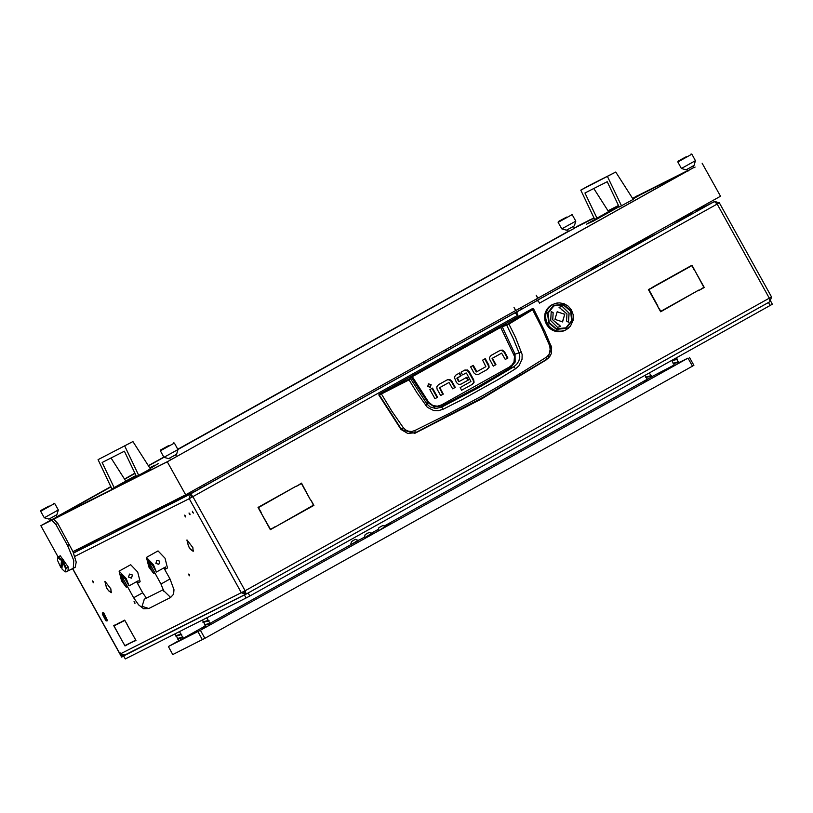 <?xml version="1.0" encoding="UTF-8"?>
<svg xmlns="http://www.w3.org/2000/svg" width="813" height="813" viewBox="0 0 813 813"><rect width="100%" height="100%" fill="white"/><g stroke="black" fill="none" stroke-linecap="round" stroke-linejoin="round"><path stroke-width="1.22" d="M92.743 581.956L93.485 582.728L93.231 581.712L92.479 580.929L92.743 581.956M184.947 516.184L185.699 516.956L185.445 515.93L184.693 515.157L184.947 516.184M192.6 512.322L193.352 513.094L192.346 511.296L192.6 512.322M189.327 513.979L190.069 514.751L189.815 513.725L189.063 512.952L189.327 513.979M188.514 546.427L186.888 540.015L188.596 546.387L190.191 548.846L188.514 546.427M106.554 587.799L104.918 581.386L106.635 587.758L108.231 590.218L106.554 587.799M189.388 574.832L189.642 575.848L188.89 575.076L188.636 574.049L189.388 574.832M134.745 602.413L134.999 603.439L134.003 601.63L134.745 602.413M73.536 552.911L196.583 490.473L190.364 494.07L189.195 498.664L192.905 496.631L190.588 493.948L196.797 490.351L424.477 363.299M598.205 266.278L597.504 264.916M124.856 620.309L117.184 623.896M126.798 644.679L134.47 641.091M123.688 655.563L248.138 592.982L770.46 301.369M134.348 640.868L124.999 645.979L122.133 640.817L124.907 645.634L134.348 640.868M127.59 625.248L124.816 620.431L115.375 625.197L124.735 620.085L127.509 625.288M127.682 625.593L136.005 640.42L134.592 641.132L135.751 640.166L127.682 625.593M115.131 624.933L113.972 625.908L121.97 640.522L113.729 625.644L115.131 624.933M190.384 549.273L193.22 551.295L192.864 547.82L193.047 551.001L190.486 549.222M108.424 590.645L111.249 592.667L110.903 589.201L111.086 592.372L108.525 590.594M105.009 581.346L110.954 589.029L105.009 581.346M186.97 539.974L192.915 547.657L186.97 539.974M72.885 568.907L121.737 657.046L121.452 655.908L122.448 655.349M521.641 309.092L514.344 313.188L515.168 312.771L517.647 315.363L192.905 496.631L245.089 590.777L120.619 653.764L120.06 652.758L121.452 655.908M71.89 568.998L72.916 568.897M539.527 303.147L538.409 301.145L536.936 300.658L517.231 311.653L516.824 313.198L517.942 315.2M770.023 301.643L771.496 296.908L769.311 298.158L717.127 204.012L714.464 201.522L536.6 300.668M521.611 309.042L424.457 363.269M714.464 201.522L536.641 300.739M192.356 496.906L191.695 495.95L191.116 497.586L192.905 496.631M537.322 300.393L539.812 302.985L717.127 204.012L719.312 202.762L717.269 203.89L716.72 203.413M716.578 204.287L717.096 203.972M657.961 306.145L648.835 289.672L653.51 287.06L648.378 289.53L657.676 306.308M296.765 486.194L301.562 483.125L310.576 500.066L301.44 483.583L296.765 486.194L301.44 483.583M261.156 512.434L258.463 507.576L296.308 486.062L258.006 507.444L260.861 512.596M694.79 270.383L691.934 265.221L653.632 286.603L691.812 265.678L694.505 270.536M275.587 526.743L313.432 505.219L311.023 500.198L313.889 505.361L275.587 526.743M698.845 290.089L660.705 311.765L657.839 306.613L660.827 311.308L698.845 290.089M699.292 290.221L703.804 287.314L694.963 270.678L704.261 287.456L699.292 290.221M261.034 512.901L270.455 529.212L275.292 526.905L270.333 529.67L261.034 512.901M648.835 289.672L652.809 287.06M258.463 507.576L295.78 486.357M691.812 265.678L653.784 286.877M275.566 526.722L313.188 505.361M698.306 290.383L660.684 311.745M699.282 290.2L703.56 287.456M270.323 529.649L274.591 526.905M536.895 300.688L517.231 311.653M516.225 313.351L516.692 311.928M769.464 298.066L769.565 298.737M769.992 301.664L246.126 594.09L769.982 301.674L769.311 298.158L245.089 590.777L246.115 594.1L244.561 591.071M244.947 591.671L243.809 592.24M245.018 592.077L243.321 591.762M246.095 594.1L244.693 592.26M245.882 594.222L241.38 592.809L189.195 498.664L191.116 497.586M120.619 653.764L125.172 655.156M670.512 224.164L692.452 213.087M696.843 210.872L714.607 201.492M622.524 250.943L655.522 234.286M719.19 202.813L714.708 201.39L697.015 210.323L714.708 201.39M515.168 312.771L190.588 493.948L191.695 495.95M73.587 553.023L190.364 494.07L191.482 496.072M123.698 655.939L124.359 655.563M248.138 592.982L249.794 595.99L246.085 598.012L125.334 658.967L123.667 655.969L121.625 657.097L72.774 568.958M556.183 289.743L556.671 289.499M274.743 527.18L275.292 526.905M703.712 287.731L704.261 287.456M698.458 290.658L699.007 290.383M313.34 505.635L313.889 505.361M295.932 486.631L296.481 486.357M652.961 287.345L653.51 287.06M115.263 625.187L113.972 625.908M135.974 640.359L134.592 641.132M117.306 624.12L115.375 625.197M126.919 644.902L124.999 645.979M594.811 267.152L597.901 265.424M379.051 394.234L532.251 308.716L533.613 308.991L532.657 309.733L541.631 327.405L549.74 346.043L551.001 345.606L548.145 358.442L483.389 397.181L415.392 432.689L414.721 430.605L411.703 431.449L408.563 431.215L405.667 429.935L403.38 427.75L401.358 429.142L379.346 395.016L409.02 379.844L412.425 376.571L501.296 326.999L506.651 325.19L513.338 338.747L519.121 352.913L519.771 356.897L518.918 360.84L516.773 364.254L513.674 366.856L510.178 367.954L476.591 387.476L442.353 405.819L434.66 406.998L428.004 402.76L427.171 404.244L410.362 378.492L379.051 394.234L378.848 395.016L401.002 429.518L414.823 433.278L415.392 432.689L407.77 433.461L401.002 429.518M515.605 368.746L513.674 366.856L478.593 387.679L441.632 407.069L443.085 409.234L461.957 399.732L498.227 379.488L515.605 368.746L519.06 365.677L522.078 359.275L522.129 354.417L515.686 337.7L508.979 324.041L532.657 309.733L532.159 309.357L508.064 323.899L500.371 326.826L412.028 376.134L409.955 378.512M546.448 359.803L481.845 398.736L414.823 433.278M549.74 346.043L550.279 351.46L549.192 354.305L546.641 356.978L547.078 359.183L549.72 356.724L551.427 353.32L551.58 347.446L545.035 331.795L533.613 308.991L532.251 308.716M439.355 388.197L439.904 387.923L443.298 394.051L440.636 395.504L442.75 394.325L439.447 387.811L448.42 382.801M452.617 388.827L454.731 387.638L451.327 381.51L449.203 379.732L447.302 379.844M434.945 398.685L437.059 397.506L432.018 388.401M430.006 387.425L430.514 384.895L428.248 383.949M476.936 371.653L476.123 371.754L472.739 365.637M486.885 369.681L478.095 374.59L486.885 369.681L488.572 367.557L488.237 365.301L484.711 358.95M493.308 366.124L495.422 364.946L492.119 358.431L501.093 353.421M504.009 352.131L504.548 351.846L507.952 357.984L505.29 359.448L507.403 358.259L504.009 352.131L501.875 350.352L499.975 350.464M458.664 381.47L456.947 378.36L457.485 378.086L459.01 381.622L466.916 377.232L468.44 379.986L467.902 380.26L466.388 377.527M457.008 378.004L461.195 375.697L456.947 378.36M460.646 375.972L459.132 373.228M460.656 384.305L467.902 380.26M471.997 384.498L461.621 390.291L471.997 384.498L473.522 382.588L473.136 380.057L468.512 371.714L466.56 370.078L464.63 370.169M462.627 374.864L466.154 372.923L462.638 374.884L461.113 372.13L464.934 369.996L466.56 370.078M465.625 373.187L466.499 373.076L470.93 381.521L460.107 387.557L461.642 390.311M379.569 394.244L378.848 395.016M451.327 381.51L451.876 381.226L449.741 379.458L447.607 379.681L438.461 384.783L436.784 386.907L437.12 389.163L440.646 395.535M451.876 381.226L455.28 387.364L454.731 387.638M455.28 387.364L452.628 388.848L449.223 382.71L448.38 382.821M448.339 382.842L439.447 387.811M443.298 394.051L442.75 394.325M437.607 397.222L434.955 398.705L429.904 389.579L432.557 388.106L437.607 397.222L437.059 397.506M431.063 384.62L428.441 383.817L427.74 386.48L430.29 387.313L431.063 384.62L430.514 384.895M476.428 371.917L485.91 366.653L482.597 360.129L485.249 358.655L488.776 365.027L489.121 367.273L488.572 367.557M487.434 369.407L489.121 367.273M476.967 371.643L473.268 365.342L470.615 366.815L474.02 372.954L476.154 374.732L478.623 374.326M476.672 371.48L476.123 371.754M504.548 351.846L502.424 350.078L500.28 350.301L491.133 355.403L489.456 357.527L489.792 359.783L493.318 366.155L495.422 364.946M507.952 357.984L507.403 358.259M505.3 359.468L501.601 353.167L492.119 358.431M501.011 353.462L501.56 353.188M492.028 358.818L492.576 358.533L495.971 364.671M468.44 379.986L460.839 384.224M461.195 375.697L459.67 372.933L455.961 375.006L454.315 377.09L456.53 382.608L458.654 384.427L460.961 384.163M468.512 371.714L469.05 371.429L467.109 369.793M469.05 371.429L473.674 379.773L473.136 380.057M472.546 384.224L474.07 382.313L473.674 379.773M546.641 356.978L515.493 376.51L483.024 395.382L449.365 413.421L414.721 430.605M403.38 427.75L391.775 411.053L381.195 393.624M500.371 326.826L514.507 356.399L513.999 361.785L512.119 364.824L509.375 367.1L441.611 404.925L437.353 406.175L432.933 405.596L428.644 402.262L428.004 402.76L411.043 376.836M521.509 352.059L514.985 354.204L501.885 326.135M508.501 323.655L508.979 324.041L507.17 324.966L506.651 325.19L506.743 324.489M408.705 379.356L416.927 392.821L427.333 407.343L433.756 410.545L438.532 410.636L443.085 409.234M441.611 404.925L442.353 405.819L441.632 407.069L435.819 408.502L430.118 406.947L427.171 404.244L425.707 405.535M509.375 367.1L510.178 367.954L515.107 362.07L514.985 354.204L513.958 354.641M102.895 613.754L102.184 613.957L105.944 620.685L102.895 613.754M102.184 613.957L103.17 612.992L107.042 620.908L106.442 620.817M107.042 620.908L107.519 620.644L103.647 612.728L102.57 612.911M137.356 583.165L138.19 580.767L129.043 585.878L126.178 578.51L119.115 571.183L121.533 580.858L126.31 587.26L127.478 586.6M131.543 578.134L128.586 577.169L129.419 574.08L128.586 577.169L131.543 578.134L132.438 575.015L129.48 574.049M137.753 583.073L140.161 581.732L137.743 572.057L130.68 564.73L119.115 571.183M129.043 585.878L125.222 578.998L121.066 574.689L122.489 580.37L126.31 587.26M164.673 569.374L165.517 566.976L156.36 572.088L153.494 564.72L146.431 557.393L148.85 567.068L153.627 573.47L154.795 572.809M158.87 564.344L155.913 563.379L156.807 560.259L155.913 563.379L158.87 564.344L159.765 561.224L156.807 560.259M165.08 569.283L167.488 567.941L165.059 558.267L157.996 550.94L146.431 557.393M156.36 572.088L152.539 565.208L148.383 560.899L149.816 566.58L153.627 573.47M536.671 300.79L535.858 299.326M521.397 307.395L522.21 308.849M520.869 307.69L521.672 309.153M566.224 328.391L572.189 320.647L570.919 310.688L563.155 304.357L553.45 305.353L547.484 313.107L548.755 323.056L556.519 329.387L566.224 328.391M566.803 329.356L570.421 326.216L573.185 320.251L573.195 314.631L571.437 309.977L568.246 306.186L564.009 303.686L559.232 302.802L555.147 303.412L551.082 305.363L553.013 304.286M552.301 304.641L550.015 306.115L552.769 304.469M549.832 306.216L551.499 305.068L549.832 306.216M550.391 305.769L548.826 307.06L550.391 305.769M547.24 308.879L548.551 307.324L547.251 308.899M549.019 306.958L550.574 305.678L549.019 306.968M549.527 306.46L548.094 307.883L549.537 306.46M546.671 309.844L547.84 308.178L546.682 309.865M547.017 309.204L546.001 310.973L547.037 309.194M548.277 307.792L549.72 306.359L548.277 307.802M548.745 307.233L547.434 308.788L548.755 307.233M550.208 306.023L551.875 304.885L550.208 306.034M550.767 305.576L549.212 306.867L550.777 305.576M552.027 304.784L549.395 306.765L552.068 304.784M551.661 329.377L549.995 328.137L551.702 329.367M550.879 328.95L552.637 330.048L550.868 328.909M551.814 329.682L553.653 330.617L551.803 329.651M549.893 327.771L548.45 326.257L549.934 327.771M549.192 327.233L550.747 328.615L549.192 327.192M552.799 330.322L554.71 331.094L552.789 330.291M546.417 321.277L545.899 319.255L546.509 321.318M546.082 320.515L546.773 322.487L546.102 320.474M546.366 321.745L547.22 323.655L546.387 321.704M548.389 325.85L547.23 324.113L548.44 325.85M547.799 325.21L549.1 326.846L547.81 325.17M546.743 322.954L547.759 324.783L546.763 322.913M552.83 329.946L551.062 328.859L552.86 329.936M552.007 329.59L553.846 330.525L551.997 329.55M552.992 330.23L554.903 330.993L552.982 330.19M550.94 328.523L549.375 327.141L550.98 328.513M550.188 328.035L551.854 329.285L550.188 327.995M557.088 331.633L555.086 331.206L557.108 331.613M554.019 330.769L555.99 331.369L554.009 330.739M546.549 321.653L547.413 323.564L546.59 321.572M546.936 322.852L547.952 324.682L546.956 322.812M549.293 326.745L547.982 325.119L549.334 326.755M548.643 326.155L550.076 327.68L548.643 326.115M547.413 324.011L548.582 325.749L547.423 323.97M554.029 330.424L552.19 329.489L554.07 330.413M553.175 330.129L555.086 330.901L553.165 330.098M554.212 330.667L556.173 331.267L554.202 330.637M552.047 329.184L550.381 327.944L552.078 329.174M551.255 328.757L553.013 329.854L551.244 328.716M558.399 331.694L556.366 331.45L558.409 331.674M557.484 331.674L559.517 331.745L557.464 331.663M555.279 331.115L557.281 331.531L555.259 331.084M547.606 323.92L548.775 325.657L547.627 323.828M550.269 327.578L548.836 326.064L550.31 327.578M549.568 327.039L551.123 328.422L549.568 326.999M548.175 325.017L549.486 326.653L548.186 324.976M549.507 327.964L548.074 326.45L549.558 327.964M548.805 327.426L550.371 328.808L548.805 327.385M548.013 326.033L546.844 324.296L548.053 326.043M547.413 325.403L548.724 327.039L547.423 325.363M545.635 318.95L545.462 316.877L545.675 318.981M545.442 318.168L545.787 320.22L545.462 318.127M545.513 319.438L546.041 321.47L545.543 319.407M545.655 316.379L545.828 314.316L545.716 316.45M545.594 315.586L545.594 317.67L545.625 315.566M546.844 323.848L545.98 321.938L546.885 323.869M546.366 323.147L547.383 324.976L546.387 323.096M545.696 320.708L546.397 322.68L545.726 320.668M550.553 328.716L548.999 327.324L550.594 328.706M549.812 328.228L551.478 329.468L549.801 328.188M550.686 329.052L552.444 330.139L550.675 329.011M548.917 326.938L547.606 325.312L548.958 326.938M548.267 326.348L549.7 327.863L548.267 326.308M545.98 320.129L545.625 318.066L546.011 320.149M545.706 319.346L546.234 321.369L545.726 319.316M545.889 320.607L546.58 322.588L545.909 320.576M545.655 316.775L545.828 318.859L545.716 316.714M547.576 324.875L546.56 323.046L547.616 324.885M547.037 324.204L548.206 325.942L547.047 324.163M546.173 321.846L547.027 323.757L546.194 321.806M556.559 331.074L554.588 330.474L556.58 331.064M555.655 330.921L557.657 331.348L555.645 330.891M556.753 331.257L558.775 331.501L556.732 331.237M554.415 330.241L552.576 329.295L554.446 330.22M553.562 329.936L555.472 330.708L553.551 329.905M561 331.491L558.978 331.613L561.011 331.48M560.096 331.623L562.098 331.328L560.076 331.613M561.194 331.531L563.165 331.054L561.183 331.521M557.86 331.491L559.893 331.552L557.84 331.47M552.423 328.991L550.757 327.751L552.515 328.97M551.631 328.564L553.399 329.661L551.631 328.533M562.281 331.328L564.192 330.678L562.271 331.328M564.07 330.739L565.289 330.159L564.059 330.739M557.85 331.247L555.848 330.82L557.87 331.226M556.935 331.155L558.968 331.409L556.925 331.135M558.053 331.389L560.086 331.45L558.033 331.369M555.655 330.617L553.744 329.844L555.686 330.596M554.781 330.383L556.742 330.982L554.771 330.352M562.281 331.226L560.279 331.531L562.291 331.216M562.474 331.237L564.385 330.586L562.464 331.226M559.161 331.511L561.194 331.399L559.151 331.501M552.759 329.204L554.608 330.139L552.738 329.123M566.204 329.692L565.096 330.251M559.151 331.308L557.129 331.064L559.171 331.298M558.236 331.298L560.269 331.358L558.226 331.277M559.354 331.419L561.387 331.298L559.344 331.399M556.935 330.891L554.974 330.291L557.007 330.84M556.041 330.728L558.043 331.155L556.021 330.698M563.541 330.861L561.58 331.338L563.541 330.85M560.472 331.43L562.474 331.135L560.462 331.419M555.279 330.81L553.368 330.037L555.309 330.789M554.405 330.576L556.366 331.176L554.385 330.545M555.472 331.013L557.474 331.44L555.452 330.993M553.206 329.763L551.448 328.665L553.236 329.743M552.383 329.397L554.222 330.332L552.373 329.356M559.7 331.643L557.667 331.582L559.72 331.633M558.785 331.704L560.818 331.592L558.775 331.694M559.903 331.714L561.905 331.419L559.893 331.704M556.559 331.348L558.582 331.592L556.549 331.328M551.316 328.33L549.761 326.948L551.356 328.32M550.564 327.842L552.23 329.092L550.564 327.802M549.019 325.972L550.462 327.487L549.029 325.871M545.808 311.948L546.661 310.088L545.818 311.979M546.021 311.227L545.33 313.157L546.051 311.216M545.482 312.416L544.954 314.407L545.513 312.395M547.047 309.651L548.216 307.985L547.058 309.682M547.403 309.011L546.377 310.779L547.423 309.001M545.035 313.635L544.68 315.678L545.066 313.625M548.663 307.599L550.096 306.176L548.663 307.609M549.121 307.04L547.81 308.594L549.141 307.04M545.513 313.066L546.214 311.135L545.533 313.096M545.665 312.314L545.137 314.306L545.696 312.304M545.228 313.544L544.873 315.576L545.259 313.523M546.57 310.678L547.586 308.91L546.58 310.708M546.854 309.997L545.99 311.846L546.885 309.987M544.649 318.147L544.649 316.074L544.68 318.178M544.883 314.794L544.7 316.857L544.913 314.773M548.003 308.493L549.314 306.948L548.003 308.513M548.409 307.893L547.24 309.56L548.429 307.893M545.33 314.214L545.858 312.222L545.35 314.245M545.411 313.442L545.056 315.485L545.442 313.432M545.076 314.702L544.893 316.765L545.106 314.682M546.184 311.755L547.047 309.895L546.194 311.786M546.407 311.033L545.706 312.964L546.427 311.023M544.883 319.336L544.7 317.263L544.913 319.357M544.68 318.544L545.025 320.607L544.71 318.513M544.832 315.972L544.832 318.056L544.862 315.952M547.434 309.468L548.602 307.802L547.434 309.489M547.779 308.818L546.763 310.586L547.799 308.818M546.194 310.871L547.21 309.103L546.194 310.901M546.478 310.19L545.614 312.04L546.499 310.18M545.838 311.328L545.137 313.259L545.858 311.318M547.627 308.686L548.927 307.141L547.627 308.706M548.033 308.086L546.864 309.753L548.053 308.086M549.913 306.267L548.47 307.69L549.923 306.267M546.458 324.041L545.604 322.131L546.509 324.052M545.99 323.33L547.007 325.17L546.001 323.289M545.269 316.572L545.452 314.509L545.299 316.603M545.218 315.779L545.218 317.863L545.249 315.759M545.086 317.07L545.259 319.143L545.116 317.04M545.706 314.021L546.234 312.029L545.726 314.052M545.797 313.259L545.442 315.292L545.828 313.239M545.665 321.653L545.137 319.631L545.696 321.674M545.32 320.901L546.011 322.873L545.34 320.861M545.056 318.35L545.411 320.413L545.086 318.32M546.56 311.562L547.423 309.712L546.6 311.643M546.783 310.84L546.082 312.771L546.814 310.84M548.531 327.131L547.23 325.495L548.582 327.131M547.19 325.068L546.173 323.239L547.24 325.078M546.661 324.397L547.82 326.135L546.671 324.357M545.401 317.761L545.401 315.688L545.432 317.792M545.269 316.968L545.452 319.052L545.299 316.938M545.249 318.259L545.594 320.312L545.279 318.229M545.625 315.19L545.98 313.157L545.655 315.22M545.645 314.407L545.462 316.481L545.675 314.387M546.204 322.771L545.513 320.8L546.245 322.791M545.797 322.039L546.651 323.95L545.818 321.999M545.33 319.539L545.848 321.562L545.35 319.499M546.427 311.938L545.899 313.93L546.509 311.897M545.828 322.964L545.127 320.993L545.869 322.985M545.249 315.383L545.604 313.351L545.269 315.414M545.259 314.601L545.086 316.664L545.289 314.58M545.025 315.881L545.025 317.954L545.056 315.851M545.899 312.873L546.59 310.942L545.909 312.903M546.051 312.131L545.523 314.113L546.082 312.111M545.218 320.505L544.873 318.452L545.259 320.535M544.944 319.733L545.472 321.755L544.974 319.692M544.893 317.161L545.066 319.235L544.923 317.131M546.946 310.485L547.972 308.716L546.956 310.515M547.23 309.804L546.377 311.664L547.261 309.794M560.462 331.267L558.429 331.196L560.472 331.247M559.547 331.318L561.57 331.206L559.527 331.308M560.665 331.338L562.667 331.033L560.645 331.328M557.322 330.972L559.344 331.216L557.271 330.901M564.994 330.302L565.665 329.966M561.763 331.247L563.734 330.769L561.753 331.237M552.779 304.408L552.22 304.702M557.505 302.903L556.824 303.005M568.226 328.391L568.754 327.954M565.34 330.119L566.011 329.793M555.147 303.412L554.496 303.625M552.332 304.662L550.777 305.729L552.515 304.621M551.346 305.292L549.781 306.572L551.275 305.261M550.289 306.074L548.846 307.497L550.299 306.074M550.482 305.983L549.039 307.405L550.564 305.993M549.497 306.847L548.196 308.401L549.517 306.847M548.785 307.7L547.616 309.367L548.877 307.7M561.763 331.104L559.73 331.226L561.813 331.043M560.848 331.237L562.85 330.942L560.838 331.226M561.956 331.145L563.917 330.667L561.946 331.135M563.043 330.942L564.954 330.291L563.033 330.942M562.149 331.054L564.11 330.576L562.088 331.013M563.236 330.85L565.147 330.2L563.226 330.85M550.909 305.637L550.381 306.074M549.151 307.284L548.704 307.812M547.708 309.235L547.362 309.834M546.631 311.42L546.397 312.07M545.94 313.777L545.818 314.458M545.665 316.227L545.665 316.928M545.818 318.696L545.94 319.397M546.387 321.125L546.621 321.796M547.352 323.422L547.698 324.041M548.694 325.525L549.131 326.084M550.36 327.375L550.889 327.842M552.312 328.909L552.901 329.275M554.476 330.078L555.116 330.332M556.803 330.85L557.474 330.993M559.212 331.196L559.893 331.226M561.631 331.125L562.301 331.023M563.978 330.617L564.629 330.393M557.088 311.857L554.994 319.448L562.637 321.867L564.74 314.275L557.088 311.857M562.433 321.978L564.71 314.296L557.271 311.755M554.192 305.617L548.053 313.147L549.121 322.568L556.305 328.737L565.97 327.873L571.651 320.586L570.584 311.166L563.399 304.997L553.755 305.84L548.084 313.137L549.141 322.558L556.336 328.716L565.513 328.117M558.104 324.56L552.728 319.804L553.125 312.67L551.204 311.47L550.686 320.647L557.484 327.304L560.675 326.409L552.698 319.824L553.104 312.68L551.184 311.501M560.635 326.42L558.226 324.041M568.511 322.233L569.019 313.066L562.22 306.43L559.059 307.314L567.007 313.909L566.6 321.054L568.531 322.243L569.049 313.066L562.25 306.42L559.059 307.314M561.498 309.712L561.62 309.164M596.833 218.341L588.663 222.925M56.981 517.078L51.565 520.147M574.456 228.219L568.45 231.553M312.314 374.539L309.773 375.931L312.314 374.539M695.156 167.112L694.038 167.671M687.9 170.771L632.758 198.677M618.622 205.75L608.205 211.004M594.1 218.128L574.425 228.158M568.419 231.502L177.905 449.487M163.901 457.302L148.515 465.9M134.978 473.451L124.613 479.233M110.954 486.865L56.951 517.007M50.945 520.361L49.166 521.357M128.129 479.802L126.95 480.453L128.19 479.894M50.599 520.635L49.949 518.552M67.54 571.153L73.251 568.307L73.78 560.442L67.55 545.553L55.894 524.527L51.747 520.208L167.326 461.764L693.885 167.397M687.747 170.496L641.305 193.941L687.768 170.527M633.459 197.894L632.575 198.402M618.48 205.455L608.033 210.73M593.957 217.833L590.716 219.469M702.147 163.22L720.47 196.268L515.889 310.475L514.029 307.568L515.696 310.576L185.649 494.812L73.018 551.661L57.814 523.45L55.894 524.527M167.326 461.764L185.649 494.812M53.678 519.131L57.814 523.45M537.86 298.208L536.194 295.2L537.667 298.31M50.823 520.137L40.823 525.716L58.17 557.027M590.421 219.52L577.006 226.746M568.297 231.278L177.783 449.274L568.307 231.288M163.779 457.079L148.383 465.686L163.789 457.099M134.877 473.217L124.48 479.02L134.877 473.227M56.829 516.804L110.853 486.631L56.819 516.783M50.833 520.147L168.017 461.357L693.906 167.437M618.5 205.496L608.053 210.77M593.978 217.874L576.874 226.512M51.747 520.208L40.823 525.716M73.302 568.277L75.172 567.24L76.239 562.047L73.018 551.661M695.42 160.71L694.078 165.385L691.172 167.051L686.07 169.826L681.396 168.484L695.42 160.71L691.812 154.196L677.788 161.97L681.396 168.484M686.294 156.685L678.012 161.198L686.294 156.685M61.971 559.913L62.936 559.374L63.922 560.777L62.957 561.305L66.331 568.185L68.251 567.108L60.233 555.757L58.302 556.834L61.971 559.913L61.473 560.442L57.774 557.688L57.56 560.33L60.904 567.535L62.032 567.149M68.251 567.108L67.957 570.919L66.026 571.996L64.918 571.702L66.026 571.996M66.331 568.185L65.802 569.029L62.459 561.834L62.957 561.305M61.473 560.442L60.904 567.535M57.774 557.688L58.302 556.834M62.459 561.834L61.89 568.927L64.918 571.702M65.802 569.029L65.589 571.681M62.936 559.374L62.764 561.509M592.799 269.296L592.088 267.934M591.752 269.245L592.067 269.713M133.373 522.373L132.468 521.661M128.545 523.633L120.913 528.43L115.853 530.98L115.446 530.249M130.517 523.816L128.769 524.029M126.909 525.635L128.586 524.182M603.866 263.127L603.114 261.776M603.734 214.358L609.252 211.268M596.894 218.311L594.71 219.419L580.817 190.12L589.008 185.557L615.726 172.061L633.195 199.368L619.232 207.041L607.199 181.746L584.933 192.986L596.894 218.118M608.581 211.593L593.836 188.504M615.726 172.061L580.817 190.12M607.535 176.634L621.488 205.902M121.005 483.959L123.911 482.343M123.911 482.333L126.462 480.757M114.023 487.658L117.255 485.91L111.93 488.908L98.027 459.619L132.936 441.55L150.405 468.857L136.442 476.53L124.419 451.245L102.153 462.485L114.105 487.607M125.791 481.083L111.046 457.993M132.936 441.55L98.027 459.619M124.745 446.124L138.698 475.392M141.371 517.159L141.726 517.81L137.6 520.239M447.089 350.637L445.168 350.017L450.839 346.785M161.584 506.956L163.128 507.231L166.076 505.605L166.604 504.426M128.698 479.66L131.625 477.881L128.627 479.528M597.362 218.097L591.417 221.39M596.386 218.585L589.039 222.721M596.813 218.169L600.035 216.421L596.427 218.575M58.282 509.975L56.94 514.639L54.024 516.306L48.932 519.08L44.258 517.739L58.282 509.975L54.674 503.46L40.65 511.235L44.258 517.739M49.156 505.95L40.874 510.452L49.156 505.95M637.422 195.72L634.892 197.132M617.118 207.071L615.36 208.28M612.87 209.398L610.543 210.699L612.098 210.13M613.327 209.398L612.433 209.957M610.431 210.608L609.333 211.38L610.431 211.034M609.232 211.238L608.144 212.315M609.049 211.38L608.195 211.817L609.049 211.807M608.043 212.132L605.096 213.758M602.067 215.547L600.34 216.492M618.927 206.4L593.825 220.049M634.191 197.518L634.953 197.356M637.504 195.831L641.294 193.921M633.236 198.047L632.717 198.626M597.707 217.884L600.309 216.441M603.785 214.51L602.138 215.669L603.896 214.713M618.906 206.35L617.372 206.909M634.638 197.295L633.49 198.189M619.079 206.715L593.277 221.116L586.275 224.256M641.457 194.216L632.941 198.972M600.014 216.41L602.555 214.998L600.106 216.543M601.488 215.597L600.329 216.238L601.488 215.597M600.279 216.258L602.148 215.211L600.279 216.258M606.63 212.732L604.547 214.083M604.466 213.941L603.764 214.297M608.195 211.817L607.545 212.386M613.409 208.911L611.417 210.039L613.419 208.921M612.494 209.429L613.805 208.717L612.504 209.449M616.691 207.091L614.618 208.25L616.691 207.091M615.695 207.64L616.955 206.959L615.705 207.661M618.144 206.289L618.723 205.963L618.144 206.289M598.703 217.315L599.994 216.614L598.714 217.335M602.077 215.445L604.394 214.165M606.122 213.179L607.433 212.457L606.132 213.199M608.652 211.797L607.961 212.173M610.035 211.024L609.333 211.38M610.543 210.699L612.88 209.398M613.927 208.85L613.226 209.205M614.963 208.27L614.262 208.626M618.124 206.512L618.805 206.136L618.124 206.512M635.156 196.98L637.026 195.933L635.156 196.98M154.653 465.209L152.112 466.621M134.338 476.56L132.854 477.617M130.09 478.898L127.763 480.188L129.643 479.446M126.442 480.727L122.031 483.501M114.582 487.587L112.387 489.04M119.287 485.036L117.56 485.991M136.147 475.89L112.092 489.233M154.714 465.321L149.968 468.166M151.401 467.008L152.061 466.662M150.903 467.312L149.785 467.882L150.994 467.485M117.58 486.154L115.029 487.566M122.001 483.44L119.399 485.127M136.117 475.839L134.704 476.591M150.588 467.739L149.938 468.115M150.161 468.461L158.505 463.41M136.289 476.205L114.328 488.461M118.708 485.097L117.55 485.727L118.708 485.097M119.247 484.761L117.174 485.93L119.247 484.761M117.489 485.747L119.369 484.7L117.489 485.747M119.592 484.548L120.172 484.233L119.592 484.548M120.649 484.009L119.948 484.365L120.71 484.131M121.686 483.43L120.985 483.786M123.85 482.231L123.098 482.8M123.017 482.658L122.245 483.085M126.269 480.879L125.497 481.459M125.405 481.306L124.765 481.875M129.704 478.918L131.025 478.207L129.724 478.938M133.901 476.581L131.828 477.739L133.901 476.581M136.025 475.635L134.826 476.245M132.905 477.14L134.175 476.448L132.915 477.16M135.364 475.778L135.944 475.463L135.364 475.778M135.923 475.442L134.988 475.981L135.934 475.453M115.009 487.312L117.529 485.93L115.009 487.312M115.924 486.804L117.214 486.103L115.934 486.824M123.332 482.668L124.653 481.946L123.352 482.688M125.863 481.286L125.161 481.642L125.974 481.489M127.245 480.513L126.543 480.869M129.541 479.253L127.763 480.188M131.442 478.176L130.09 478.877M132.173 477.759L131.482 478.115M134.856 476.245L136.015 475.615M151.553 466.947L150.568 467.445M152.377 466.469L154.246 465.422L152.377 466.469M177.945 449.569L176.604 454.233L168.596 458.674L163.921 457.343L177.945 449.569L174.338 443.055L160.313 450.829L163.921 457.343M168.819 445.544L160.537 450.046L168.819 445.544M575.756 221.116L574.415 225.78L571.498 227.457L566.407 230.221L561.732 228.89L575.756 221.116L572.149 214.602L558.125 222.376L561.732 228.89M566.631 217.091L558.348 221.593L566.631 217.091M693.306 213.199L691.375 212.579L697.046 209.348M85.365 545.432L86.9 545.706L89.847 544.08L90.375 542.901M200.882 488.074L198.951 487.444L204.622 484.213M594.557 268.32L593.897 266.928M593.114 269.123L592.392 267.762M594.598 268.3L594.11 267.365M594.252 267.619L594.669 268.26M74.766 552.22L86.31 545.686M90.152 543.541L100.05 538.023M591.498 268.26L591.884 269.814M249.794 595.99L770.165 305.515L768.498 302.517M243.402 591.905L244.652 591.203M772.238 304.316L770.165 305.515M125.334 658.967L123.556 656.03M202.62 628.297L206.004 626.488L202.62 628.297M385.514 526.285L390.331 523.572L385.453 526.245M643.195 382.364L647.341 380.108L643.195 382.364M178.901 640.674L168.433 646.548L200.405 630.299L688.011 358.116L678.672 362.73L678.591 361.805L673.174 363.33M651.528 376.846L674.272 364.956M183.199 638.276L205.598 625.766M210.14 623.236L350.86 544.68M358.462 540.442L364.336 537.159M371.673 533.064L378.075 529.497M384.63 525.828L647.229 379.254M200.405 630.299L204.846 638.307L692.452 366.135L688.011 358.116M693.835 365.332L692.452 366.135M204.846 638.307L172.793 654.587L168.433 646.548M380.199 526.946L382.71 525.564L380.199 526.946M381.388 526.285L378.807 527.739L381.388 526.285M385.606 526.346L378.208 530.95L385.819 526.733L382.781 525.533M352.872 540.736L355.393 539.354L352.872 540.736M354.062 540.076L351.49 541.529L354.062 540.076M358.289 540.137L350.891 544.74L358.503 540.523L355.454 539.324M366.531 533.846L369.051 532.464L366.531 533.846M367.72 533.176L365.149 534.629L367.72 533.176M371.948 533.247L364.549 537.84L372.161 533.623L369.112 532.434M205.252 625.136L206.248 626.945L210.557 624.557L210.079 623.693M177.925 638.927L178.931 640.735L183.24 638.347L182.762 637.483M673.581 363.706L674.577 365.515L678.885 363.137L678.408 362.273M646.254 377.496L647.26 379.305L651.569 376.927L651.091 376.063M620.034 252.965L641.162 242.304M189.195 498.664L74.826 556.387M516.824 313.198L516.316 313.452M532.769 308.727L532.159 309.357M449.741 379.458L449.203 379.732M488.776 365.027L488.237 365.301M502.424 350.078L501.875 350.352M473.522 382.588L474.07 382.313M428.644 402.262L412.028 376.134M123.657 579.72L122.489 580.37M150.984 565.929L149.816 566.58M136.543 581.691L142.692 592.789L133.678 597.789L138.586 604.882L143.616 608.724L148.789 608.53L170.821 597.403M144.328 599.242L142.082 606.254L148.789 608.53M163.738 590.716L170.649 597.494L173.596 594.201L174.012 589.73L170.008 578.998L163.86 567.901M163.809 591.254L160.994 583.998L170.008 578.998M124.308 577.494L122.854 578.256L122.997 575.807M151.635 563.704L150.171 564.466L150.324 562.017M67.55 545.553L69.481 544.476M115.588 530.178L115.995 530.909M120.913 528.43L120.507 527.688M605.665 260.363L606.518 261.644M593.439 267.182L594.171 268.534M593.297 269.022L592.575 267.66M246.085 598.012L244.418 595.014M202.376 639.658L197.935 631.65M719.312 202.762L771.496 296.908M245.77 594.283L125.06 655.217M111.086 592.372L111.574 592.098M193.047 551.001L193.535 550.726M536.387 300.942L536.936 300.658M123.667 655.969L121.747 657.036M501.052 353.442L501.601 353.167M105.944 620.685L106.655 620.919M133.678 597.789L122.854 578.256M160.994 583.998L150.171 564.466M144.145 599.323L163.454 589.588M142.692 592.789L146.421 598.175M73.251 568.307L75.172 567.24M691.03 153.972L691.812 154.196M694.068 167.722L693.093 165.964M688.072 171.065L687.087 169.297M678.012 161.198L677.788 161.97M113.231 532.545L112.722 531.621M450.392 348.797L450.869 346.846M142.245 516.722L142.753 517.637M156.563 509.487L157.072 510.412M619.77 252.487L620.512 253.829M53.892 503.237L54.674 503.46M57.001 517.119L55.955 515.218M40.874 510.452L40.65 511.235M173.555 442.831L174.338 443.055M176.594 456.571L175.618 454.823M170.588 459.924L169.612 458.146M160.537 450.046L160.313 450.829M571.366 214.378L572.149 214.602M574.476 228.26L573.429 226.37M568.47 231.593L567.423 229.703M558.348 221.593L558.125 222.376M312.172 374.63L311.399 375.047M424.498 363.34L423.715 361.927M419.478 366.104L418.715 364.712M696.599 211.36L697.087 209.419M204.175 486.225L204.663 484.284M770.683 301.267L772.35 304.265M693.906 365.301L689.465 357.283M172.793 654.587L168.352 646.579M378.807 527.739L377.994 530.564M351.49 541.529L350.677 544.354M365.149 534.629L364.336 537.464M205.018 624.719L203.667 622.28M203.433 621.864L202.437 620.055M209.856 623.286L208.494 620.837M208.27 620.421L206.909 617.982M207.173 618.439L207.356 617.565M208.677 620.797L203.687 622.28L202.884 622.158L203.148 621.345M208.748 621.295L209.012 620.482L208.118 620.451L203.26 621.894M210.11 623.734L204.856 625.177L204.734 624.201M210.333 624.15L210.262 623.225L204.805 624.719M206.197 618.154L207.091 617.941M177.701 638.51L176.35 636.071M176.116 635.654L175.11 633.845M182.539 637.077L181.258 634.607M180.943 634.211L179.592 631.772M673.347 363.299L671.995 360.86M678.184 361.866L676.823 359.417M676.599 359L676.07 358.045M646.03 377.09L645.065 375.352M650.867 375.657L649.506 373.208M179.846 632.229L180.029 631.355M181.36 634.587L176.37 636.071L175.567 635.949L175.832 635.136M181.431 635.085L181.695 634.272L180.801 634.242L175.903 635.644M182.783 637.524L177.539 638.967L177.417 637.992M183.016 637.941L182.935 637.016L177.519 638.54M178.88 631.945L179.775 631.731M677.046 359.407L671.223 360.748M677.087 359.874L677.341 359.061L676.446 359.031L671.782 360.433M678.438 362.313L673.184 363.757L673.062 362.781M649.76 373.665L649.739 372.74M651.111 376.104L645.868 377.547L645.746 376.571M651.345 376.521L651.264 375.596L645.847 377.12M648.368 373.513L649.689 373.167"/></g></svg>
